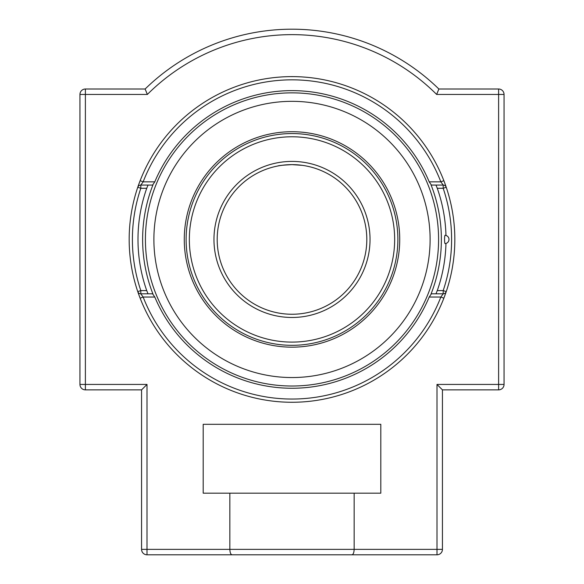 <?xml version="1.0" encoding="UTF-8"?>
<svg xmlns="http://www.w3.org/2000/svg" width="584" height="584" viewBox="0 0 584 584"><rect width="100%" height="100%" fill="white"/><g stroke="black" fill="none" stroke-linecap="round" stroke-linejoin="round"><path stroke-width="0.88" d="M138.459 185.252L140.145 180.69L143.153 181.843A159.6 159.6 0 0 1 440.847 181.843L429.211 181.843L431.401 185.07L443.183 185.07L443.183 188.289L446.234 187.26A3.219 3.219 0 0 0 443.183 185.07L440.847 181.843L443.855 180.682L445.176 184.223M446.169 187.062L445.847 186.128M445.534 185.23L445.198 184.274M138.16 186.106L137.817 187.106M137.766 187.26L137.766 187.26A3.219 3.219 0 0 1 140.817 185.07L152.599 185.07L154.789 181.843L143.153 181.843L140.817 185.07L140.817 188.289L137.766 187.26M138.824 294.657L140.145 298.19L143.153 297.037L154.789 297.037L152.599 293.81L140.817 293.81L140.817 290.591L137.766 291.62A3.219 3.219 0 0 0 140.817 293.81L143.153 297.037A159.6 159.6 0 0 0 440.847 297.037L443.183 293.81L431.401 293.81L429.211 297.037L440.847 297.037L443.855 298.198L445.541 293.628M445.84 292.774L446.183 291.774M446.234 291.62L443.183 290.591L443.183 293.81A3.219 3.219 0 0 0 446.234 291.62M435.978 185.07L437.27 188.289L443.183 188.289A159.6 159.6 0 0 1 443.183 290.591L437.27 290.591L435.978 293.81M137.831 291.817L138.153 292.752M138.466 293.65L138.802 294.606M148.022 293.81L146.73 290.591L140.817 290.591A159.6 159.6 0 0 1 140.817 188.289L146.73 188.289L148.022 185.07M437.27 290.591A154.015 154.015 0 0 0 445.964 243.426M445.964 235.454A154.015 154.015 0 0 0 437.27 188.289M429.211 181.843A148.803 148.803 0 0 0 154.789 181.843M146.73 188.289A154.015 154.015 0 0 0 146.73 290.591M154.789 297.037A148.803 148.803 0 0 0 429.211 297.037M292 402.266A162.827 162.827 0 0 1 150.986 158.03A162.827 162.827 0 0 1 433.014 158.03A162.827 162.827 0 0 1 292 402.266M85.388 89.009A5.439 5.439 0 0 0 79.95 94.447A5.439 5.439 0 0 1 85.388 89.009L145.124 89.009L85.388 89.009L85.388 94.447L79.95 94.447L79.95 384.433A5.439 5.439 0 0 0 85.388 389.871A5.439 5.439 0 0 1 79.95 384.433L79.95 94.447M504.05 94.447A5.439 5.439 0 0 0 498.612 89.009L438.876 89.009L498.612 89.009L498.612 384.433L436.993 384.433L442.431 389.871L498.612 389.871A5.439 5.439 0 0 0 504.05 384.433L504.05 94.447L436.642 94.447L438.876 89.009A210.24 210.24 0 0 0 145.124 89.009L147.358 94.447L145.124 89.009M354.152 493.181L354.152 549.361L147.007 549.361L147.007 554.8A5.439 5.439 0 0 1 141.569 549.361L141.569 389.871L85.388 389.871L141.569 389.871L141.569 549.361A5.439 5.439 0 0 0 147.007 554.8L232.111 554.8C230.76 554.566 230.008 552.756 229.848 549.361L229.848 493.181L380.812 493.181L380.812 424.305L203.188 424.305L203.188 493.181L229.848 493.181M442.431 549.361A5.439 5.439 0 0 1 436.993 554.8A5.439 5.439 0 0 0 442.431 549.361L442.431 389.871L442.431 549.361L436.993 549.361L436.993 554.8L344.56 554.8M232.111 554.8L351.889 554.8C353.24 554.566 353.992 552.756 354.152 549.361L436.993 549.361L436.993 384.433L442.431 389.871L498.612 389.871L498.612 384.433L504.05 384.433M141.569 549.361L147.007 549.361L147.007 384.433L141.569 389.871L147.007 384.433L85.388 384.433L85.388 389.871M79.95 384.433L85.388 384.433L85.388 94.447L147.358 94.447A204.802 204.802 0 0 1 436.642 94.447L438.876 89.009M283.985 165.06L292 164.63L302.176 165.33M292 164.63A74.81 74.81 0 0 0 217.19 239.44A74.81 74.81 0 0 0 292 314.25A74.81 74.81 0 0 0 366.81 239.44A74.81 74.81 0 0 0 292 164.63A74.81 74.81 0 0 0 217.19 239.44A74.81 74.81 0 0 0 292 314.25A74.81 74.81 0 0 0 366.81 239.44A74.81 74.81 0 0 0 292 164.63A74.81 74.81 0 0 1 366.81 239.44A74.81 74.81 0 0 1 292 314.25A74.81 74.81 0 0 1 217.19 239.44A74.81 74.81 0 0 1 292 164.63C283.262 165.097 278.466 165.557 277.612 166.031L277.612 166.031M280.079 165.586L283.941 165.068M292 347.166A107.726 107.726 0 0 1 184.274 239.44A107.726 107.726 0 0 1 292 131.714A107.726 107.726 0 0 1 399.726 239.44A107.726 107.726 0 0 1 292 347.166M430.109 239.44A138.109 138.109 0 0 1 292 377.549A138.109 138.109 0 0 1 153.891 239.44M186.121 239.44A105.879 105.879 0 0 1 292 133.561A105.879 105.879 0 0 1 397.879 239.44M292 133.561A105.879 105.879 0 0 0 186.121 239.44A105.879 105.879 0 0 0 292 345.319A105.879 105.879 0 0 0 397.879 239.44A105.879 105.879 0 0 0 292 133.561A105.879 105.879 0 0 0 186.121 239.44A105.879 105.879 0 0 0 292 345.319A105.879 105.879 0 0 0 397.879 239.44A105.879 105.879 0 0 0 292 133.561M431.058 293.986A149.373 149.373 0 0 0 431.058 184.894M152.942 184.894A149.373 149.373 0 0 0 152.942 293.986M444.57 239.44A4.139 0.46 -90 0 1 445.03 235.301A4.139 0.46 -90 0 1 445.037 235.301A4.146 4.146 0 0 1 448.979 239.44A4.146 4.146 0 0 1 445.037 243.579A4.139 0.46 -90 0 1 444.57 239.44M292 101.331A138.109 138.109 0 0 1 430.109 239.44A138.109 138.109 0 0 1 292 377.549A138.109 138.109 0 0 1 153.891 239.44A138.109 138.109 0 0 1 292 101.331M292 136.78A102.66 102.66 0 0 1 380.907 290.766A102.66 102.66 0 0 1 203.093 290.766A102.66 102.66 0 0 1 292 136.78M292 161.41A78.03 78.03 0 0 0 224.424 278.458A78.03 78.03 0 0 0 359.576 278.458A78.03 78.03 0 0 0 292 161.41M438.584 239.44A146.584 146.584 0 0 1 292 386.024A146.584 146.584 0 0 1 145.416 239.44A146.584 146.584 0 0 1 292 92.856A146.584 146.584 0 0 1 438.584 239.44"/></g></svg>
